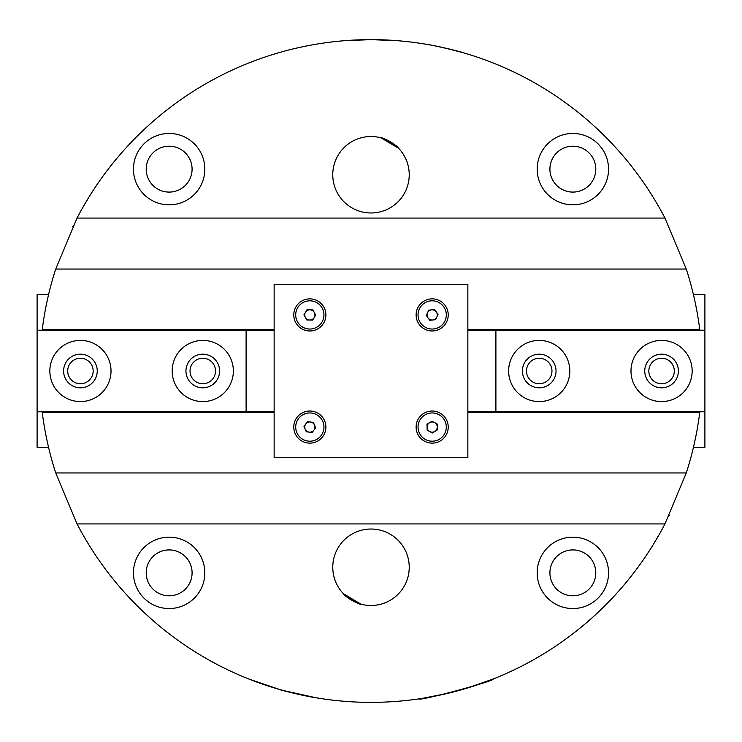 <?xml version="1.0" encoding="UTF-8"?>
<svg xmlns="http://www.w3.org/2000/svg" width="742" height="742" viewBox="0 0 742 742"><rect width="100%" height="100%" fill="white"/><g stroke="black" fill="none" stroke-linecap="round" stroke-linejoin="round"><path stroke-width="1.11" d="M78.745 354.259A16.825 16.825 0 0 0 63.691 372.688A16.825 16.825 0 0 0 82.121 387.741A16.825 16.825 0 0 0 97.165 369.312A16.825 16.825 0 0 0 78.745 354.259M83.503 401.431A30.589 30.589 0 0 0 110.864 367.93A30.589 30.589 0 0 0 77.354 340.569A30.589 30.589 0 0 0 50.002 374.07A30.589 30.589 0 0 0 83.503 401.431M431.649 309.85A5.101 5.101 0 0 0 428.041 317.91A5.101 5.101 0 0 0 436.825 317.01A5.101 5.101 0 0 0 431.649 309.85M419.286 309.145A14.117 14.117 0 0 0 426.39 327.806A14.117 14.117 0 0 0 445.061 320.702A14.117 14.117 0 0 0 437.947 302.04A14.117 14.117 0 0 0 419.286 309.145M428.728 310.156L434.58 309.553L438.03 314.33L435.619 319.7L429.766 320.294L426.316 315.526L428.728 310.156M444.152 47.822L462.21 52.45C463.054 52.051 425.305 43.5 425.76 44.205M381.184 137.891L398.621 148.307C400.04 147.194 380.34 135.823 380.08 137.604M297.848 694.178L279.79 689.55C278.946 689.949 316.695 698.5 316.24 697.795L322.742 698.816M360.816 604.109L343.379 593.693C341.96 594.806 361.66 606.177 361.92 604.396M572.861 133.458A35.681 35.681 0 0 0 537.171 169.139A35.681 35.681 0 0 0 572.861 204.829A35.681 35.681 0 0 0 608.542 169.139A35.681 35.681 0 0 0 572.861 133.458M572.861 146.202A22.937 22.937 0 0 0 549.915 169.139A22.937 22.937 0 0 0 572.861 192.085A22.937 22.937 0 0 0 595.798 169.139A22.937 22.937 0 0 0 572.861 146.202M169.139 133.458A35.681 35.681 0 0 0 133.458 169.139A35.681 35.681 0 0 0 169.139 204.829A35.681 35.681 0 0 0 204.829 169.139A35.681 35.681 0 0 0 169.139 133.458M169.139 146.202A22.937 22.937 0 0 0 146.202 169.139A22.937 22.937 0 0 0 169.139 192.085A22.937 22.937 0 0 0 192.085 169.139A22.937 22.937 0 0 0 169.139 146.202M169.139 537.171A35.681 35.681 0 0 0 133.458 572.861A35.681 35.681 0 0 0 169.139 608.542A35.681 35.681 0 0 0 204.829 572.861A35.681 35.681 0 0 0 169.139 537.171M169.139 549.915A22.937 22.937 0 0 0 146.202 572.861A22.937 22.937 0 0 0 169.139 595.798A22.937 22.937 0 0 0 192.085 572.861A22.937 22.937 0 0 0 169.139 549.915M572.861 537.171A35.681 35.681 0 0 0 537.171 572.861A35.681 35.681 0 0 0 572.861 608.542A35.681 35.681 0 0 0 608.542 572.861A35.681 35.681 0 0 0 572.861 537.171M572.861 549.915A22.937 22.937 0 0 0 549.915 572.861A22.937 22.937 0 0 0 572.861 595.798A22.937 22.937 0 0 0 595.798 572.861A22.937 22.937 0 0 0 572.861 549.915M371 529.027A38.232 38.232 0 0 0 332.768 567.259A38.232 38.232 0 0 0 371 605.491A38.232 38.232 0 0 0 409.232 567.259A38.232 38.232 0 0 0 371 529.027M371 136.509A38.232 38.232 0 0 0 332.768 174.741A38.232 38.232 0 0 0 371 212.973A38.232 38.232 0 0 0 409.232 174.741A38.232 38.232 0 0 0 371 136.509M664.953 218.065A331.349 331.349 0 0 0 77.047 218.065L55.724 269.049L686.276 269.049L664.953 218.065L77.047 218.065M467.859 329.708L699.771 329.708A331.349 331.349 0 0 0 686.276 269.049M274.141 412.292L42.229 412.292A331.349 331.349 0 0 0 55.724 472.951L77.047 523.935A331.349 331.349 0 0 0 664.953 523.935L686.276 472.951A331.349 331.349 0 0 0 699.771 412.292L467.859 412.292M274.141 329.708L42.229 329.708A331.349 331.349 0 0 1 55.724 269.049M686.276 472.951L55.724 472.951M77.047 523.935L664.953 523.935M467.191 688.084L493.115 679.032C496.027 680.739 417.598 701.756 419.258 698.816L421.929 698.417M422.3 698.352L446.183 693.705M448.493 693.158L462.618 689.429M653.656 543.914L659.341 534.249M668.83 516.228L669.219 515.43M366.149 39.688L345.512 40.634L371 39.651L396.488 40.634L375.109 39.678M248.885 679.032L279.79 689.55M282.887 690.422L315.971 697.749M88.344 198.086L82.659 207.751M73.17 225.772L72.781 226.57M313.903 430.137A5.101 5.101 0 0 0 310.444 422.012A5.101 5.101 0 0 0 305.138 429.071A5.101 5.101 0 0 0 313.903 430.137M322.826 421.549A14.117 14.117 0 0 0 304.303 414.082A14.117 14.117 0 0 0 296.828 432.595A14.117 14.117 0 0 0 315.35 440.071A14.117 14.117 0 0 0 322.826 421.549M315.675 427.791L312.132 432.493L306.288 431.779L303.988 426.362L307.522 421.66L313.365 422.374L315.675 427.791M187.169 364.721A16.825 16.825 0 0 0 196.491 386.61A16.825 16.825 0 0 0 218.38 377.279A16.825 16.825 0 0 0 209.059 355.39A16.825 16.825 0 0 0 187.169 364.721M231.152 382.418A30.589 30.589 0 0 0 214.197 342.628A30.589 30.589 0 0 0 174.398 359.582A30.589 30.589 0 0 0 191.353 399.372A30.589 30.589 0 0 0 231.152 382.418M661.567 358.256A12.744 12.744 0 0 0 648.823 371A12.744 12.744 0 0 0 661.567 383.744A12.744 12.744 0 0 0 674.311 371A12.744 12.744 0 0 0 661.567 358.256M539.221 358.256A12.744 12.744 0 0 0 526.477 371A12.744 12.744 0 0 0 539.221 383.744A12.744 12.744 0 0 0 551.965 371A12.744 12.744 0 0 0 539.221 358.256M661.567 340.411A30.589 30.589 0 0 0 630.988 371A30.589 30.589 0 0 0 661.567 401.589A30.589 30.589 0 0 0 692.156 371A30.589 30.589 0 0 0 661.567 340.411M539.221 340.411A30.589 30.589 0 0 0 508.641 371A30.589 30.589 0 0 0 539.221 401.589A30.589 30.589 0 0 0 569.81 371A30.589 30.589 0 0 0 539.221 340.411M495.897 330.218L704.9 330.218L704.9 411.782L495.897 411.782L495.897 330.218L467.859 330.218M693.408 447.463L704.9 447.463L704.9 411.782M467.859 411.782L495.897 411.782M693.408 294.537L704.9 294.537L704.9 330.218M661.428 354.175A16.825 16.825 0 0 0 644.752 371.139A16.825 16.825 0 0 0 661.706 387.825A16.825 16.825 0 0 0 678.392 370.861A16.825 16.825 0 0 0 661.428 354.175M661.818 401.589A30.589 30.589 0 0 0 692.156 370.75A30.589 30.589 0 0 0 661.317 340.411A30.589 30.589 0 0 0 630.988 371.25A30.589 30.589 0 0 0 661.818 401.589M309.831 443.132A16.055 16.055 0 0 0 325.886 427.077A16.055 16.055 0 0 0 309.831 411.022A16.055 16.055 0 0 0 293.767 427.077A16.055 16.055 0 0 0 309.831 443.132M309.831 330.978A16.055 16.055 0 0 0 325.886 314.923A16.055 16.055 0 0 0 309.831 298.868A16.055 16.055 0 0 0 293.767 314.923A16.055 16.055 0 0 0 309.831 330.978M432.169 443.132A16.055 16.055 0 0 0 448.233 427.077A16.055 16.055 0 0 0 432.169 411.022A16.055 16.055 0 0 0 416.114 427.077A16.055 16.055 0 0 0 432.169 443.132M432.169 330.978A16.055 16.055 0 0 0 448.233 314.923A16.055 16.055 0 0 0 432.169 298.868A16.055 16.055 0 0 0 416.114 314.923A16.055 16.055 0 0 0 432.169 330.978M274.141 284.334L274.141 457.666L467.859 457.666L467.859 284.334L274.141 284.334M314.191 317.567A5.101 5.101 0 0 0 309.933 309.831A5.101 5.101 0 0 0 305.361 317.381A5.101 5.101 0 0 0 314.191 317.567M322.195 308.115A14.117 14.117 0 0 0 303.014 302.56A14.117 14.117 0 0 0 297.459 321.74A14.117 14.117 0 0 0 316.639 327.296A14.117 14.117 0 0 0 322.195 308.115M315.712 315.044L312.67 320.08L306.78 319.96L303.942 314.803L306.984 309.766L312.874 309.887L315.712 315.044M80.433 383.744A12.744 12.744 0 0 0 93.177 371A12.744 12.744 0 0 0 80.433 358.256A12.744 12.744 0 0 0 67.689 371A12.744 12.744 0 0 0 80.433 383.744M202.779 383.744A12.744 12.744 0 0 0 215.523 371A12.744 12.744 0 0 0 202.779 358.256A12.744 12.744 0 0 0 190.035 371A12.744 12.744 0 0 0 202.779 383.744M80.433 401.589A30.589 30.589 0 0 0 111.012 371A30.589 30.589 0 0 0 80.433 340.411A30.589 30.589 0 0 0 49.844 371A30.589 30.589 0 0 0 80.433 401.589M202.779 401.589A30.589 30.589 0 0 0 233.359 371A30.589 30.589 0 0 0 202.779 340.411A30.589 30.589 0 0 0 172.19 371A30.589 30.589 0 0 0 202.779 401.589M246.103 411.782L37.1 411.782L37.1 330.218L246.103 330.218L246.103 411.782L274.141 411.782M48.592 294.537L37.1 294.537L37.1 330.218M274.141 330.218L246.103 330.218M48.592 447.463L37.1 447.463L37.1 411.782M527.182 359.258A16.825 16.825 0 0 0 527.479 383.039A16.825 16.825 0 0 0 551.269 382.742A16.825 16.825 0 0 0 550.972 358.961A16.825 16.825 0 0 0 527.182 359.258M561.119 392.36A30.589 30.589 0 0 0 560.581 349.102A30.589 30.589 0 0 0 517.332 349.64A30.589 30.589 0 0 0 517.87 392.898A30.589 30.589 0 0 0 561.119 392.36M429.516 422.727A5.101 5.101 0 0 0 429.729 431.547A5.101 5.101 0 0 0 437.27 426.947A5.101 5.101 0 0 0 429.516 422.727M418.052 427.42A14.117 14.117 0 0 0 432.521 441.193A14.117 14.117 0 0 0 446.285 426.733A14.117 14.117 0 0 0 431.825 412.96A14.117 14.117 0 0 0 418.052 427.42M427.002 424.257L432.029 421.187L437.196 424.007L437.344 429.896L432.317 432.957L427.151 430.137L427.002 424.257"/></g></svg>
